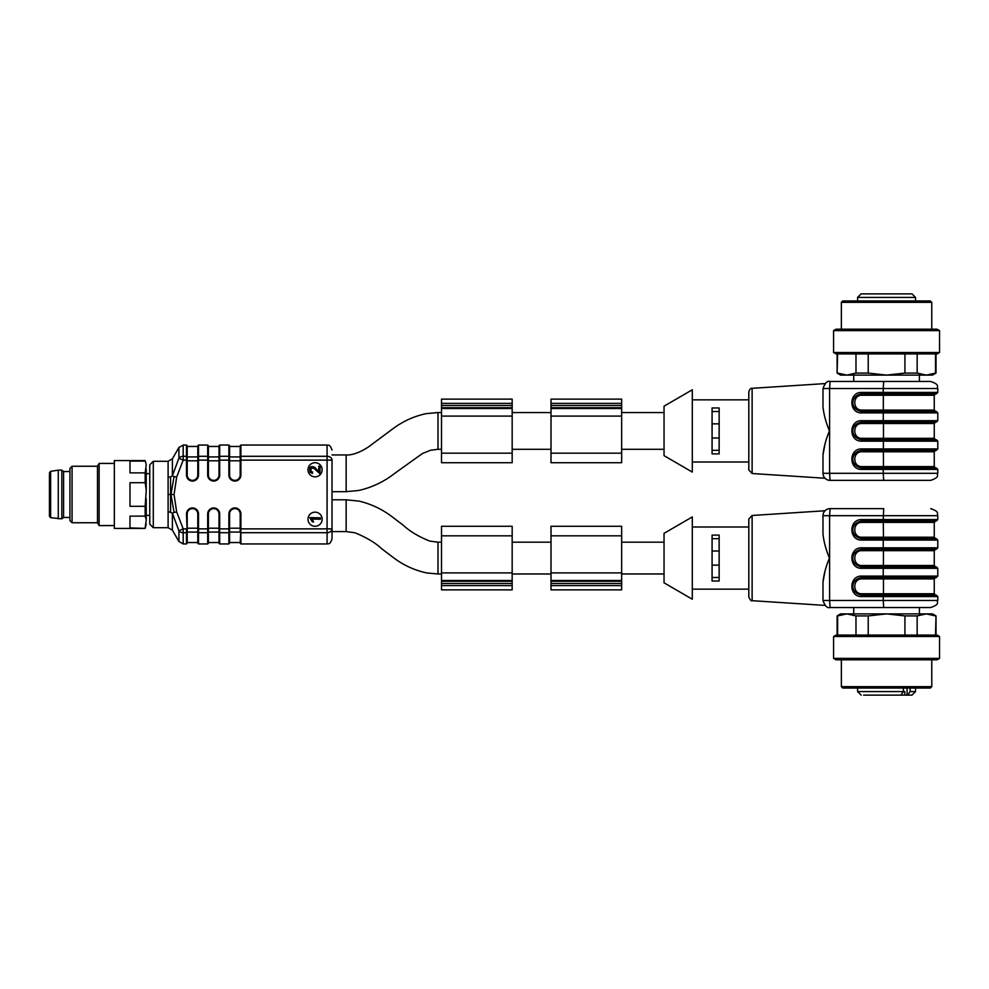 <?xml version="1.0" encoding="UTF-8"?>
<svg xmlns="http://www.w3.org/2000/svg" width="989" height="989" viewBox="0 0 989 989"><rect width="100%" height="100%" fill="white"/><g stroke="black" fill="none" stroke-linecap="round" stroke-linejoin="round"><path stroke-width="1.48" d="M168.105 494.5L168.105 511.931L170.578 512.079L170.578 476.921L168.105 477.069L168.105 494.5L170.973 494.5L174.052 512.438L176.66 511.931L174.064 494.5L176.66 477.069L174.052 476.562L170.973 494.5L174.064 494.5M322.13 469.775A7.059 7.059 0 0 0 311.535 463.656A7.059 7.059 0 0 0 311.535 475.894A7.059 7.059 0 0 0 322.13 469.775M322.13 519.225A7.059 7.059 0 0 0 311.535 513.106A7.059 7.059 0 0 0 311.535 525.344A7.059 7.059 0 0 0 322.13 519.225M332.02 460.12L327.075 460.12L327.075 445.05L240.896 445.05L240.896 456.3L327.075 456.3A4.945 3.82 180 0 1 332.02 460.12L332.02 539.005C329.461 545.916 328.261 543.06 327.075 543.95L327.075 532.7A4.945 3.82 0 0 0 332.02 528.88L327.075 528.88L327.075 460.12L240.896 460.12L240.896 475.079A6.008 6.008 0 0 1 234.888 481.074A6.008 6.008 0 0 1 228.879 475.079L228.879 460.12L219.694 460.12L219.694 475.079A6.008 6.008 0 0 1 213.698 481.074A6.008 6.008 0 0 1 207.69 475.079L207.69 460.12L198.505 460.12L198.505 475.079A6.008 6.008 0 0 1 192.496 481.074A6.008 6.008 0 0 1 186.501 475.079L186.501 460.12L183.188 460.12L176.66 477.069M332.02 531.587L332.02 499.804L346.15 499.804L346.15 531.587L332.02 531.587M174.052 476.562L172.383 475.771L178.91 458.204L183.188 460.12L183.188 456.3L186.501 456.3L186.501 445.05L183.188 445.05L183.188 456.3A4.945 3.82 -0 0 0 178.91 458.204L178.91 447.523L172.383 458.822L172.383 475.771L170.578 476.921M169.651 511.968L172.383 513.229L172.383 530.178L178.91 541.478L178.91 530.796L172.383 513.229L174.052 512.438M146.236 473.657L149.759 473.657L149.759 515.343L146.236 515.343M149.759 524.17L149.759 464.83L153.295 461.294L153.295 527.706L149.759 524.17M197.8 446.459L187.205 446.459L187.205 445.755L187.205 475.079A5.304 5.304 0 0 0 192.496 480.37A5.304 5.304 0 0 0 197.8 475.079L197.8 445.755L198.505 445.05L198.505 456.3L207.69 456.3L207.69 445.05L198.505 445.05M187.205 456.844L186.501 456.3L186.501 460.12L187.205 460.12L187.205 456.918L197.8 456.918L197.8 460.12L198.505 460.12L198.505 456.3L197.8 456.844M198.505 543.95L207.69 543.95L207.69 532.7L198.505 532.7L198.505 543.95L197.8 543.245L197.8 513.921A5.304 5.304 0 0 0 192.496 508.63A5.304 5.304 0 0 0 187.205 513.921L187.205 543.245L187.205 542.541L197.8 542.541M197.8 532.156L198.505 532.7L198.505 528.88L197.8 528.88L197.8 532.082L187.205 532.082L186.501 513.921A6.008 6.008 0 0 1 192.496 507.926A6.008 6.008 0 0 1 198.505 513.921A6.008 6.008 0 0 0 192.496 507.926A6.008 6.008 0 0 0 186.501 513.921L187.205 513.921A5.304 5.304 0 0 1 192.496 508.63A5.304 5.304 0 0 1 197.8 513.921L198.505 513.921L198.505 528.88L207.69 528.88L207.69 513.921A6.008 6.008 0 0 1 213.698 507.926A6.008 6.008 0 0 1 219.694 513.921A6.008 6.008 0 0 0 213.698 507.926A6.008 6.008 0 0 0 207.69 513.921L208.395 513.921L208.395 543.245L207.69 543.95M218.989 543.245L218.989 513.921A5.304 5.304 0 0 0 213.698 508.63A5.304 5.304 0 0 0 208.395 513.921A5.304 5.304 0 0 1 213.698 508.63A5.304 5.304 0 0 1 218.989 513.921L219.694 513.921L219.694 528.88L228.879 528.88L228.879 513.921A6.008 6.008 0 0 1 234.888 507.926A6.008 6.008 0 0 1 240.896 513.921A6.008 6.008 0 0 0 234.888 507.926A6.008 6.008 0 0 0 228.879 513.921L229.584 513.921L229.584 543.245L228.879 543.95L228.879 532.7L219.694 532.7L219.694 543.95L218.989 543.245M218.989 532.082L208.395 532.082L208.395 542.541L218.989 542.541M208.395 532.082L208.395 528.88L207.69 528.88L207.69 532.7L208.395 532.156M207.69 445.05L208.395 445.755L208.395 475.079A5.304 5.304 0 0 0 213.698 480.37A5.304 5.304 0 0 0 218.989 475.079L218.989 445.755L219.694 445.05L219.694 456.3L228.879 456.3L228.879 445.05L219.694 445.05M208.395 456.844L207.69 456.3L207.69 460.12L208.395 460.12L208.395 446.459L218.989 446.459M240.191 532.156L240.191 513.921A5.304 5.304 0 0 0 234.888 508.63A5.304 5.304 0 0 0 229.584 513.921A5.304 5.304 0 0 1 234.888 508.63A5.304 5.304 0 0 1 240.191 513.921L240.896 513.921L240.896 528.88L327.075 528.88L327.075 532.7L240.896 532.7L240.896 543.95L240.191 543.245L240.896 528.88L240.191 528.88M240.191 532.082L229.584 532.082L229.584 528.88L228.879 528.88L228.879 532.7L229.584 532.156M228.879 445.05L229.584 445.755L229.584 475.079A5.304 5.304 0 0 0 234.888 480.37A5.304 5.304 0 0 0 240.191 475.079L240.191 445.755L240.896 445.05M229.584 456.844L228.879 456.3L228.879 460.12L229.584 460.12L229.584 446.459L240.191 446.459M183.188 543.95L186.501 543.95L186.501 532.7L183.188 532.7L183.188 528.88L178.91 530.796A4.945 3.82 0 0 0 183.188 532.7L183.188 543.95L178.91 541.478M320.362 519.237L320.399 517.828L309.755 517.606L312.326 521.871L313.587 521.895L312.079 519.052L320.362 519.237M320.04 466.215L318.792 466.202L318.742 471.802L314.873 467.401C310.361 465.473 308.778 467.117 310.138 472.309L312.413 473.447L312.561 472L311.003 471.382L310.991 468.205L313.859 468.279L319.979 473.768L320.04 466.215M512.166 589.864L512.166 526.284L441.514 526.284L441.514 589.864L512.166 589.864L441.514 589.864M551.009 526.284L551.009 589.864L621.661 589.864L621.661 526.284L551.009 526.284L621.661 526.284M621.661 453.172L621.661 399.136L551.009 399.136L551.009 462.716L621.661 462.716L621.661 453.172L551.009 453.172M441.514 399.136L441.514 462.716L512.166 462.716L512.166 399.136L441.514 399.136L512.166 399.136M346.15 454.94C350.131 455.348 358.562 453.642 368.897 446.62L393.399 428.385C403.215 421.153 414.07 416.258 425.938 413.686L437.991 412.549L437.991 449.29L430.648 450.23L422.427 453.518L394.524 473.496C383.843 481.828 371.926 487.478 358.784 490.457L346.15 491.669L346.15 454.94L332.02 454.94M69.935 471.543L63.58 471.543L63.58 517.457L69.935 517.457M49.45 474.015L49.45 516.258L50.637 517.655L61.812 518.866L61.812 470.134L58.277 470.134L58.277 518.866M63.58 517.457L61.812 518.866M145.173 460.59L146.236 464.842L145.173 460.59L114.341 460.59L114.341 528.41L145.173 528.41L129.979 527.928L129.979 516.134L145.173 516.134L145.173 506.294L129.979 506.294L129.979 482.706L145.173 482.706L145.173 472.866L129.979 472.866L129.979 461.072L145.173 461.072M145.173 472.866L146.236 464.842M146.236 469.095L146.236 490.247L145.173 482.706M145.173 506.294L146.236 490.247M146.236 498.753L146.236 519.905L145.173 516.134M145.173 527.928L146.236 519.905M146.236 524.158L145.173 528.41M72.061 466.239L72.061 522.761L69.935 520.634L69.935 468.366L72.061 466.239L97.491 466.239L97.491 522.761L99.123 525.579L113.735 525.579M97.491 466.239L99.123 463.421L99.123 525.579M72.061 522.761L97.491 522.761M114.341 528.41L114.341 460.59M919.411 381.47L919.411 375.115M664.039 406.195L664.039 455.645L692.3 472.074L692.3 389.777L664.039 406.195M883.709 381.47L883.239 388.541L829.598 388.541L830.055 381.47C827.36 380.592 825.011 382.941 822.984 388.541C825.024 382.928 827.385 380.58 830.055 381.47L930.723 381.47C940.378 384.832 936.435 386.439 937.782 388.541L883.239 388.541L883.239 392.423L937.782 392.423L936.373 393.832L883.338 393.832L935.668 393.832L934.246 395.241L861.938 395.241C852.407 394.883 852.407 410.435 861.938 410.076L861.839 411.498L936.373 411.498L937.782 412.908L861.753 412.908C848.599 413.402 848.599 391.928 861.753 392.423L861.839 393.832C849.848 395.538 849.835 409.792 861.839 411.498C849.848 409.792 849.835 395.538 861.839 393.832L861.938 395.241M692.3 461.999L748.809 461.999L748.809 399.84L692.3 399.84M719.139 453.877L719.139 407.963L712.08 407.963L712.08 453.877L719.139 453.877M752.122 473.521L748.809 469.998L748.809 391.842C749.798 389.11 750.911 387.935 752.122 388.318L752.122 473.521L824.999 478.243M861.839 439.746L936.373 439.746L937.782 441.168L861.753 441.168L861.839 439.746C849.848 438.053 849.835 423.799 861.839 422.093C849.848 423.799 849.835 438.04 861.839 439.746L861.938 438.337L883.474 438.337L883.474 423.502L861.938 423.502L861.753 420.684L883.239 420.684L883.387 393.832L861.839 393.832M937.782 420.684L936.373 422.093L861.839 422.093L883.338 422.093L883.239 420.684L937.782 420.684L937.782 412.908M883.387 422.093L883.474 423.502L934.246 423.502L934.246 438.337L883.474 438.337L883.338 450.354L861.839 450.354C849.848 452.047 849.835 466.301 861.839 468.007L861.753 469.416C848.599 469.911 848.599 448.437 861.753 448.932L937.782 448.932L936.373 450.354L861.839 450.354L861.938 451.763C852.407 451.404 852.407 466.956 861.938 466.598L883.474 466.598L883.387 468.007L861.839 468.007L936.373 468.007L937.782 469.416L883.239 469.416L883.239 473.311L937.782 473.311C936.435 475.4 940.378 477.007 930.723 480.37L830.055 480.37A7.059 7.059 0 0 1 822.984 473.311L822.984 455.027L822.984 473.311C825.16 479.85 825.16 479.85 822.984 473.311L829.598 473.311L830.055 480.37M861.938 466.598L861.839 468.007C849.848 466.301 849.835 452.06 861.839 450.354L861.753 448.932M824.962 444.024L822.984 455.027C823.8 447.325 825.939 439.289 829.437 430.92L829.425 431.216M844.89 480.37L930.723 480.37M829.425 430.635L829.437 430.895C825.951 422.563 823.8 414.527 822.984 406.813L822.984 388.541C825.16 381.989 825.16 381.989 822.984 388.541C825.16 381.989 825.16 381.989 822.984 388.541L829.598 388.541L829.598 473.311L883.239 473.311L883.709 480.37M861.839 411.498L861.753 412.908M719.139 411.523L712.08 411.523M719.139 450.316L712.08 450.316M719.139 437.991L712.08 437.991M719.139 423.861L712.08 423.861M837.621 353.926L837.114 373.076L840.65 375.115L932.491 375.115L936.014 373.076L936.014 353.926M931.774 302.35L841.355 302.35L842.764 300.94L930.365 300.94L931.774 302.35L931.774 329.201M836.039 329.201L937.102 329.201L939.55 330.61L833.591 330.61L836.039 329.201M939.55 352.504L937.102 353.926L836.039 353.926L833.591 352.504L939.55 352.504L939.55 330.61M837.621 373.076L846.807 375.115L855.98 373.076L855.98 353.926M855.98 373.076L868.218 373.076L886.564 375.115L904.923 373.076L904.923 353.926M868.218 353.926L868.218 373.076M904.923 373.076L917.162 373.076L926.334 375.115L935.507 373.076L935.507 353.926M917.162 353.926L917.162 373.076M893.351 293.869L894.909 293.869M861.135 293.869L911.994 293.869L915.53 297.405L857.599 297.405L861.135 293.869M881.273 293.869L891.868 293.869M919.411 607.53L919.411 613.885M664.039 533.355L664.039 582.805L692.3 599.223L692.3 516.926L664.039 533.355M937.782 600.459L937.782 596.577L883.239 596.577L883.239 600.459L937.782 600.459C936.435 602.561 940.378 604.168 930.723 607.53L830.055 607.53C827.36 608.408 825.011 606.059 822.984 600.459L829.598 600.459L830.055 607.53M692.3 527.001L748.809 527.001L748.809 589.16L692.3 589.16M712.08 535.123L719.139 535.123L719.139 581.038L712.08 581.038L712.08 535.123M752.122 600.682C751.479 601.399 750.379 600.224 748.809 597.158L748.809 519.002L752.122 515.479L752.122 600.682L824.999 605.404M937.782 547.832L937.782 540.068L883.239 540.068L883.239 547.832L937.782 547.832L936.373 549.254L861.839 549.254C849.848 550.947 849.835 565.201 861.839 566.907L936.373 566.907L937.782 568.316L883.239 568.316L883.239 576.093L937.782 576.093L936.373 577.502L861.839 577.502C849.848 579.208 849.835 593.462 861.839 595.168L935.668 595.168L934.246 593.759L883.474 593.759L883.474 578.924L861.938 578.924L861.753 576.093L883.239 576.093L883.474 578.924L934.246 578.924L934.246 593.759M861.938 565.498L934.246 565.498L934.246 550.663L883.474 550.663L883.387 566.907L861.839 566.907C849.848 565.201 849.835 550.96 861.839 549.254L861.938 550.663C852.407 550.304 852.407 565.856 861.938 565.498L861.753 568.316C848.599 568.811 848.599 547.337 861.753 547.832L861.839 549.254M937.782 519.584L937.782 515.689L829.598 515.689L830.055 508.63A7.059 7.059 0 0 0 822.984 515.689A7.059 7.059 0 0 1 830.055 508.63L883.709 508.63L883.239 519.584L937.782 519.584L936.373 520.993L861.839 520.993C849.848 522.699 849.835 536.94 861.839 538.646L936.373 538.646L937.782 540.068M861.839 577.502C849.835 579.208 849.848 593.462 861.839 595.168L861.938 593.759L883.474 593.759L883.387 595.168L861.839 595.168L861.753 596.577L883.239 596.577L883.338 595.168L936.373 595.168L937.782 596.577M861.839 538.646L861.938 537.237L883.474 537.237L883.239 540.068L861.753 540.068L861.839 538.646C849.848 536.953 849.835 522.699 861.839 520.993L861.753 519.584L883.239 519.584L883.474 537.237L934.246 537.237L935.668 538.646M883.709 508.63L844.89 508.63M822.984 515.689C825.16 509.15 825.16 509.15 822.984 515.689C825.16 509.15 825.16 509.15 822.984 515.689L822.984 533.973L822.984 515.689L829.598 515.689L829.598 600.459L883.239 600.459L883.709 607.53M822.984 600.459C825.16 607.011 825.16 607.011 822.984 600.459C825.16 607.011 825.16 607.011 822.984 600.459L822.984 582.187C823.8 574.485 825.939 566.45 829.437 558.08C825.951 549.711 823.8 541.688 822.984 533.973M824.962 571.172L822.984 582.162M934.246 537.237L934.246 522.402L861.938 522.402L861.839 520.993M719.139 577.477L712.08 577.477M719.139 538.684L712.08 538.684M719.139 551.009L712.08 551.009M719.139 565.139L712.08 565.139M907.049 688.06L907.049 695.131L911.994 695.131L900.299 695.131M935.507 635.074L936.014 615.924L932.491 613.885L840.65 613.885L837.114 615.924L837.114 635.074M931.774 686.65L930.365 688.06L842.764 688.06L841.355 686.65L931.774 686.65L931.774 659.799M886.564 659.799L836.039 659.799L833.591 658.39L939.55 658.39L937.102 659.799L886.564 659.799M833.591 636.496L836.039 635.074L937.102 635.074L939.55 636.496L833.591 636.496L833.591 658.39M904.923 635.074L904.923 615.924L886.564 613.885L868.218 615.924L855.98 615.924L846.807 613.885L837.621 615.924L837.621 635.074M935.507 615.924L926.334 613.885L917.162 615.924L917.162 635.074M917.162 615.924L904.923 615.924M868.218 615.924L868.218 635.074M855.98 635.074L855.98 615.924M904.787 695.131L904.787 691.595L903.402 691.595L903.402 688.06M897.06 695.131L899.038 695.131M857.599 688.06L857.599 691.595L903.402 691.595L900.855 695.131L863.607 695.131M910.14 688.06L910.14 691.595L907.605 695.131M153.295 527.706L168.105 527.706L168.105 511.931M168.105 477.069L168.105 461.294L153.295 461.294M187.205 532.156L186.501 532.7L186.501 528.88L183.188 528.88L176.66 511.931M197.8 460.787L187.205 460.787M187.205 528.213L197.8 528.213M208.395 528.213L218.989 528.213M208.395 456.918L218.989 456.918M218.989 460.787L208.395 460.787M229.584 528.213L240.191 528.213M229.584 456.918L240.191 456.918M240.191 460.787L229.584 460.787M228.879 475.079L229.584 475.079A5.304 5.304 0 0 0 234.888 480.37A5.304 5.304 0 0 0 240.191 475.079L240.896 475.079M186.501 475.079L187.205 475.079A5.304 5.304 0 0 0 192.496 480.37A5.304 5.304 0 0 0 197.8 475.079L198.505 475.079M207.69 475.079L208.395 475.079A5.304 5.304 0 0 0 213.698 480.37A5.304 5.304 0 0 0 218.989 475.079L219.694 475.079M240.191 456.844L240.896 456.3L240.896 460.12L240.191 460.12M218.989 528.88L219.694 528.88L219.694 532.7L218.989 532.156M218.989 456.844L219.694 456.3L219.694 460.12L218.989 460.12M346.15 531.587L354.903 532.762C366.437 537.447 375.387 542.788 381.766 548.808L392.917 557.24C403.129 565.102 414.515 570.356 427.063 573.002L437.991 573.979L437.991 542.182L441.514 542.182M512.166 535.828L441.514 535.828M512.166 572.915L441.514 572.915M512.166 580.518L441.514 580.518M512.166 581.297L441.514 581.297M512.166 583.51L441.514 583.51M512.166 585.624L441.514 585.624M551.009 535.828L621.661 535.828M551.009 572.915L621.661 572.915M551.009 585.624L621.661 585.624M551.009 583.51L621.661 583.51M551.009 581.297L621.661 581.297M551.009 580.518L621.661 580.518M621.661 416.085L551.009 416.085M621.661 403.376L551.009 403.376M621.661 405.49L551.009 405.49M621.661 407.703L551.009 407.703M621.661 408.482L551.009 408.482M441.514 403.376L512.166 403.376M441.514 405.49L512.166 405.49M441.514 407.703L512.166 407.703M441.514 408.482L512.166 408.482M441.514 416.085L512.166 416.085M441.514 453.172L512.166 453.172M49.45 472.742L50.637 471.345L50.637 517.655M861.938 423.502C852.407 423.144 852.407 438.696 861.938 438.337M883.387 450.354L883.474 466.598L934.246 466.598L934.246 451.763L861.938 451.763M861.938 410.076L934.246 410.076L934.246 395.241M861.753 392.423L883.239 392.423L883.338 393.832M883.338 468.007L883.239 469.416L861.753 469.416M861.753 441.168C848.599 441.663 848.599 420.189 861.753 420.684M861.753 547.832L883.239 547.832L883.474 550.663L861.938 550.663M861.938 522.402C852.407 522.044 852.407 537.596 861.938 537.237M861.938 578.924C852.407 578.565 852.407 594.117 861.938 593.759M861.753 596.577C848.599 597.072 848.599 575.598 861.753 576.093M883.338 566.907L883.239 568.316L861.753 568.316M861.753 540.068C848.599 540.563 848.599 519.089 861.753 519.584M915.53 688.06L915.53 691.595L910.14 691.595M228.879 543.95L219.694 543.95M327.075 543.95L240.896 543.95M240.191 542.541L229.584 542.541M172.383 458.822L168.105 461.294M168.105 527.706L172.383 530.178M183.188 445.05L178.91 447.523M327.075 445.05C328.261 445.94 329.461 443.084 332.02 449.995M186.501 445.05L187.205 445.755M186.501 543.95L187.205 543.245M437.991 573.979L441.514 573.979M437.991 542.182L429.708 541.082C418.57 536.594 409.78 531.328 403.327 525.295L392.645 517.198C382.558 509.397 371.345 504.031 358.982 501.102L346.15 499.804M512.166 526.284L441.514 526.284M512.166 573.979L551.009 573.979M512.166 542.182L551.009 542.182M621.661 573.979L664.039 573.979M621.661 542.182L664.039 542.182M437.991 449.29L441.514 449.29M437.991 412.549L441.514 412.549M346.15 491.669L332.02 491.669M512.166 449.29L551.009 449.29M512.166 412.549L551.009 412.549M621.661 449.29L664.039 449.29M621.661 412.549L664.039 412.549M50.637 471.345L58.277 470.134M63.58 471.543L61.812 470.134M99.123 463.421L113.735 463.421M853.717 381.47L853.717 375.115M937.782 448.932L937.782 441.168M937.782 469.416L937.782 473.311M937.782 388.541L937.782 392.423M752.122 388.318L824.999 383.596M934.246 410.076L935.668 411.498M934.246 423.502L935.668 422.093M934.246 438.337L935.668 439.746M934.246 466.598L935.668 468.007M934.246 451.763L935.668 450.354M841.355 329.201L841.355 302.35M833.591 352.504L833.591 330.61M837.114 373.076L837.114 353.926M915.53 300.94L915.53 297.405M857.599 300.94L857.599 297.405M853.717 607.53L853.717 613.885M937.782 568.316L937.782 576.093M937.782 515.689C936.435 513.6 940.378 511.993 930.723 508.63M752.122 515.479L824.999 510.757M934.246 578.924L935.668 577.502M934.246 565.498L935.668 566.907M934.246 550.663L935.668 549.254M934.246 522.402L935.668 520.993M841.355 659.799L841.355 686.65M939.55 636.496L939.55 658.39M936.014 615.924L936.014 635.074M857.599 691.595L861.135 695.131M915.53 691.595L911.994 695.131"/></g></svg>
